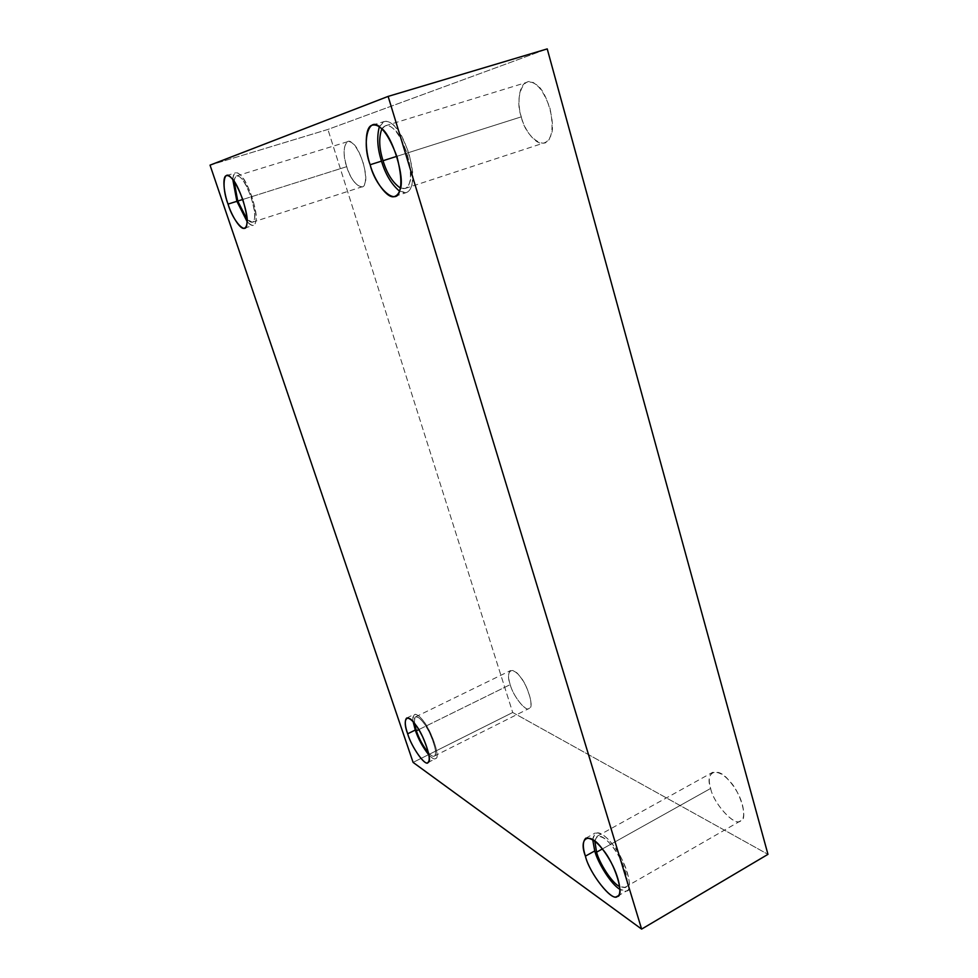 <?xml version="1.0" encoding="UTF-8"?>
<svg xmlns="http://www.w3.org/2000/svg" width="978" height="978" viewBox="0 0 978 978"><rect width="100%" height="100%" fill="white"/><g stroke="black" fill="none" stroke-linecap="round" stroke-linejoin="round"><path stroke-width="0.73" stroke-dasharray="4.89 3.67" d="M592.692 839.589L595.26 832.963C602.509 832.315 610.614 839.662 619.6 855.004C629.111 871.056 631.947 889.43 626.996 890.689C625.517 891.704 623.169 891.276 619.954 889.369L626.323 890.995C635.162 892.205 624.514 857.009 611.812 843.476C601.03 830.762 594.661 829.466 592.692 839.589M594.82 841.141C597.069 833.366 602.692 834.857 611.69 845.64C622.876 857.584 632.265 888.562 624.502 887.572L619.759 886.667L625.076 887.303C629.441 886.19 626.947 869.992 618.561 855.823C610.639 842.266 603.463 835.762 597.045 836.324L594.82 841.141M602.314 848.977L710.651 788.439C708.378 780.896 708.989 775.542 712.51 772.388C719.979 771.129 727.742 776.911 735.786 789.711C744.319 803.097 745.884 819.173 740.737 820.774C735.725 827.62 713.353 803.684 710.651 788.439L602.314 848.977M379.305 126.859L384.122 121.553C392.056 119.915 400.283 130.38 408.78 152.959C414.489 176.395 413.67 189.61 406.31 192.605L399.44 191.089C405.503 194.231 409.464 192.703 411.31 186.492C417.899 176.236 403.841 129.793 392.276 124.133C386.958 119.585 382.642 120.502 379.305 126.859M381.823 128.937C384.831 124.768 388.425 124.487 392.581 128.081C402.777 133.118 415.149 173.962 409.379 183.069C407.948 187.972 404.929 189.61 400.308 187.996L404.941 188.522C411.457 185.857 412.178 174.182 407.129 153.497C399.623 133.57 392.361 124.34 385.344 125.783L381.823 128.937M396.86 156.321L521.298 116.847C517.044 104.328 518.584 83.949 527.044 82.274C535.333 80.416 542.961 89.035 549.954 108.167C554.037 128.204 552.179 139.768 544.379 142.825C536.47 146.443 524.269 130.062 521.298 116.847L396.86 156.321M232.813 179.622C232.996 175.612 233.913 173.351 235.564 172.825C240.026 172.067 245.49 180.062 251.969 196.798C256.933 213.999 257.397 223.51 253.351 225.307C251.737 225.82 249.622 224.549 247.031 221.468C252.104 226.749 255.026 226.603 255.833 221.016C258.791 213.791 247.458 179.83 240.454 175.135C236.224 170.747 233.681 172.25 232.813 179.622M234.17 181.456C235.038 175.355 237.287 174.194 240.918 177.984C247.092 182.152 257.08 212.055 254.488 218.461C253.815 223.277 251.322 223.534 247.006 219.231L252.287 222.275C255.857 220.673 255.454 212.275 251.065 197.091C245.356 182.311 240.515 175.258 236.578 175.93C235.197 176.358 234.402 178.204 234.17 181.456M242.776 199.475L346.725 166.663C342.936 154.035 343.254 145.698 347.679 141.676C352.422 140.746 357.496 147.446 362.911 161.786C366.713 176.627 366.42 184.964 362.031 186.822C356.065 186.089 350.968 179.365 346.725 166.663L242.776 199.475M413.144 721.752C412.508 717.705 412.924 715.211 414.379 714.282C418.755 714.172 424.097 720.334 430.381 732.754C436.848 747.901 438.56 756.556 435.503 758.696C434.232 759.503 432.044 758.28 428.939 755.028C432.447 758.635 434.782 759.759 435.931 758.39C440.589 757.816 431.396 730.236 423.401 721.006C416.151 711.825 412.728 712.07 413.144 721.752M414.476 723.329C414.183 714.918 417.215 714.747 423.572 722.84C430.613 730.982 438.719 755.285 434.635 755.823C433.621 757.021 431.591 756.067 428.535 752.974C431.237 755.762 433.132 756.801 434.244 756.104C436.934 754.209 435.43 746.569 429.721 733.207C424.171 722.229 419.464 716.788 415.589 716.874C414.317 717.681 413.951 719.832 414.476 723.329M418.78 729.612L510.223 684.624C507.949 677.681 508.059 672.998 510.528 670.566C515.113 670.089 520.198 675.126 525.773 685.688C531.323 698.671 532.423 706.263 529.086 708.463C525.761 712.29 512.802 695.395 510.223 684.624L418.78 729.612M512.704 712.497L413.095 762.4L512.704 712.497L767.962 854.344L512.704 712.497L327.923 129.438L512.704 712.497M210.038 165.148L327.923 129.438L547.228 48.9L327.923 129.438L210.038 165.148M510.223 684.624C512.985 696.226 526.922 713.329 529.563 708.145C534.44 707.167 527.008 683.341 519.428 675.81C511.8 665.199 505.284 671.898 510.223 684.624M346.725 166.663C350.479 181.676 363.645 193.607 364.99 182.862C368.657 176.284 359.574 147.165 352.642 143.424C345.234 135.013 341.139 152.189 346.725 166.663M521.298 116.847C525.235 136.944 545.822 152.006 550.015 137.165C557.497 127.788 546.653 88.387 535.259 84.084C523.853 73.387 514.11 97.678 521.298 116.847M710.651 788.439C713.182 802.791 734.258 826.496 740.053 821.104C748.952 821.239 740.639 791.019 728.683 780.2C717.277 765.725 704.515 772.217 710.651 788.439M617.521 896.154L626.996 890.689M585.81 838.183L595.26 832.963M625.076 887.303L740.737 820.774M597.045 836.324L712.51 772.388M394.831 196.382L406.31 192.605M372.422 125.135L384.122 121.553M404.941 188.522L544.379 142.825M385.344 125.783L527.044 82.274M244.427 228.192L253.351 225.307M226.505 175.612L235.564 172.825M252.287 222.275L362.031 186.822M236.578 175.93L347.679 141.676M427.814 762.571L435.503 758.696M406.689 718.023L414.379 714.282M434.244 756.104L529.086 708.463M415.589 716.874L510.528 670.566"/><path stroke-width="1.47" d="M585.419 856.141C589.367 873.647 613.206 903.293 617.521 896.154C622.399 894.943 619.465 876.569 609.966 860.432C601.005 845.029 592.949 837.608 585.81 838.183C582.656 841.361 582.533 847.351 585.419 856.141L594.734 850.946L592.692 839.589L594.734 850.946L585.419 856.141C578.035 837.168 589.795 831.153 602.203 848.843C614.832 862.474 625.59 897.743 616.849 896.459C611.617 901.789 589.111 872.572 585.419 856.141M619.954 889.369C610.895 884.356 597.57 862.205 594.734 850.946C597.57 862.205 610.895 884.356 619.954 889.369M596.58 852.18L594.82 841.141L596.58 852.18C599.135 862.608 611.935 883.22 619.759 886.667C611.935 883.22 599.135 862.608 596.58 852.18L602.314 848.977L596.58 852.18M370.136 164.744C374.244 180.196 387.532 199.977 394.831 196.382C402.068 193.424 402.789 180.209 396.982 156.712C388.425 134.059 380.234 123.534 372.422 125.135C364.403 126.492 364.867 150.013 370.136 164.744L381.493 161.138C377.41 148.436 376.677 137.018 379.305 126.859C376.677 137.018 377.41 148.436 381.493 161.138L370.136 164.744C361.42 142.201 368.437 114.646 380.491 127.751C391.933 133.485 406.139 180.062 399.721 190.282C396.995 207.067 375.796 188.131 370.136 164.744M399.44 191.089C391.396 184.255 385.418 174.267 381.493 161.138C385.418 174.267 391.396 184.255 399.44 191.089M383.034 160.71C379.073 148.253 378.669 137.653 381.823 128.937C378.669 137.653 379.073 148.253 383.034 160.71C386.909 173.546 392.667 182.642 400.308 187.996C392.667 182.642 386.909 173.546 383.034 160.71L396.86 156.321L383.034 160.71M228.033 204.096C231.493 215.441 240.49 230.356 244.427 228.192C248.388 226.419 247.862 216.92 242.85 199.683C236.334 182.898 230.894 174.879 226.505 175.612C222.006 176.162 223.938 193.143 228.033 204.096L236.884 201.309L232.813 179.622L236.884 201.309L228.033 204.096C221.37 187.226 223.522 167.825 231.334 177.947C238.265 182.678 249.683 216.725 246.835 223.925C246.566 236.04 233.008 221.431 228.033 204.096M247.031 221.468L236.884 201.309L247.031 221.468M237.752 201.065L234.17 181.456L237.752 201.065L247.006 219.231L237.752 201.065L242.776 199.475L237.752 201.065M407.667 733.793C411.115 746.141 424.99 766.507 427.814 762.571C430.797 760.456 429.049 751.801 422.569 736.617C416.286 724.148 410.992 717.962 406.677 718.023C404.537 720.493 404.868 725.749 407.667 733.793L415.271 730.053L413.144 721.752L415.271 730.053L407.667 733.793C401.811 719.026 407.349 712.106 415.613 724.832C423.547 734.111 432.814 761.74 428.23 762.278C426.151 767.767 411.347 747.07 407.667 733.793M428.939 755.028C422.826 747.375 418.266 739.05 415.271 730.053C418.266 739.05 422.826 747.375 428.939 755.028M416.371 730.798L414.476 723.329L416.371 730.798C419.049 738.818 423.107 746.214 428.535 752.974C423.107 746.214 419.049 738.818 416.371 730.798L418.78 729.612L416.371 730.798M641.629 929.1L767.962 854.344L547.228 48.9L388.132 96.394L641.629 929.1L413.095 762.4L210.038 165.148L388.132 96.394L547.228 48.9L767.962 854.344L641.629 929.1L388.132 96.394L210.038 165.148L413.095 762.4L641.629 929.1"/></g></svg>
